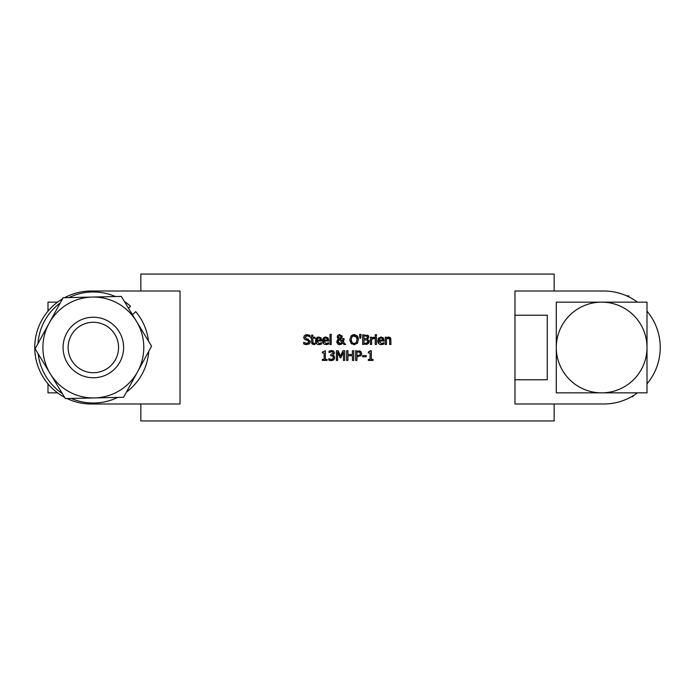 <?xml version="1.0" encoding="UTF-8"?>
<svg xmlns="http://www.w3.org/2000/svg" width="695" height="695" viewBox="0 0 695 695"><rect width="100%" height="100%" fill="white"/><g stroke="black" fill="none" stroke-linecap="round" stroke-linejoin="round"><path stroke-width="1.04" d="M368.324 352.061L371.33 350.714L371.33 359.437L373.05 359.437L373.05 360.427L368.324 360.427L368.324 359.437L370.079 359.437L370.079 352.947L368.324 352.947L368.324 352.061L370.322 350.714M316.781 337.683L318.823 337.014L320.925 337.822L321.733 340.976L316.703 340.976L319.101 343.582L321.603 342.705L321.603 344.034L319.118 344.651L317.485 344.373L315.791 342.722L315.773 339.073L317.493 337.257L318.823 337.014L321.133 338.074M321.603 344.034L320.491 344.442L321.603 344.034M316.703 340.976L316.903 342.209M315.773 339.082L316.06 338.508M316.468 343.721L315.799 342.748M315.765 342.644L315.461 340.889M320.543 340.037L320.126 338.578L318.753 338.013L317.302 338.587L316.703 340.037L320.543 340.037L319.9 338.352M317.493 338.413L318.753 338.013L317.302 338.587L316.703 340.037M319.101 343.582L321.533 342.705M320.925 337.822L321.733 340.307M323.557 343.79L322.471 340.889L323.062 338.517M324.852 337.136L327.936 337.822L328.744 340.976L323.714 340.976L326.111 343.582L328.605 342.705L328.605 344.034L324.504 344.373L322.81 342.748L322.784 339.073L324.495 337.266L325.833 337.014L328.101 338.022M323.757 337.718L324.513 337.257M327.936 337.822L328.744 340.307M325.755 338.013L324.304 338.587L323.714 340.037L327.545 340.037L327.137 338.578L325.755 338.013L324.304 338.587L323.714 340.037M326.129 344.651L328.605 344.034L326.163 344.651M327.606 343.261L326.111 343.582L328.535 342.705M323.714 340.976L323.913 342.209M327.545 340.037L326.911 338.352M310.057 342.844L308.954 344.129M310.179 340.897L310.274 341.983M307.381 339.021L307.902 339.151M307.928 339.16L310.291 341.723L309.414 343.773L305.748 344.581M305.14 336.979L305.192 337.796M307.381 335.746L306.069 335.928M309.145 336.31L308.615 336.041M308.067 335.859L307.39 335.746M305.6 334.877L307.381 334.634M304.158 336.033L304.532 335.572M307.998 343.339L308.945 341.923L307.755 340.437L304.358 339.099M303.897 338.265L303.776 337.457M307.755 340.437L305.922 339.977M305.322 344.494L303.706 343.903L303.706 342.288L304.618 342.904M306.009 340.003L304.401 339.143L303.776 337.396L304.445 335.659L306.147 334.712L309.909 335.251L309.909 336.788L307.12 335.737L305.114 337.266L306.382 338.769L308.363 339.282M303.802 342.288L306.79 343.538L308.945 341.923M306.886 344.659L303.706 343.903M331.228 344.485L330.003 344.485L330.003 334.365L331.228 334.365L331.228 344.485M311.725 343.33L311.586 338.23L310.761 338.23L310.761 337.214L311.586 337.214L311.586 335.129L312.811 335.129L312.811 337.214L315.061 337.214L315.061 338.23L312.811 338.23L312.985 343.104L315.061 343.321L315.061 344.425L312.159 344.068M312.985 343.104L312.811 341.732M314.01 343.556L314.991 343.321M315.061 344.425L313.706 344.624L311.586 342.253M350.019 341.236L349.863 339.638L351.027 335.902L354.137 334.59L357.265 335.902L357.916 336.962M358.125 337.501L358.429 339.638L357.265 343.365L354.137 344.685L351.018 343.365L349.863 339.638M357.265 335.902L358.429 339.638M357.777 342.626L357.265 343.365M354.667 344.659L354.137 344.685M351.627 343.929L351.018 343.365M351.201 339.638L352.009 342.557L354.146 343.573L356.283 342.557L357.082 339.638L356.292 336.71L354.146 335.711L352 336.71L351.201 339.638L351.47 341.549M352.304 342.887L353.069 343.373M353.885 343.565L355.084 343.426M356.631 337.275L353.312 335.815M354.137 334.59L354.659 334.616M351.027 335.902L353.025 334.721M354.711 335.755L354.146 335.711M357.082 339.907L356.882 337.961M342.783 338.63L344.051 338.569L344.008 339.942M341.94 335.581L341.862 337.918L340.376 339.012L342.661 341.367L342.774 339.855M339.073 334.677L339.794 334.59L342.244 336.606L341.506 338.335M337.562 338.083L337.24 336.58M337.414 335.98L337.727 335.477M336.832 342.6L337.683 339.629M338.526 338.995L337.31 340.037L338.526 338.995L337.223 336.84L337.892 335.294L339.794 334.59M341.627 344.138L339.759 344.685L337.727 344.008L336.806 341.149M338.456 344.451L338.022 344.225M344.051 339.195L343.373 342.088L345.693 344.485L344.034 344.485L342.705 343.095L339.759 344.685M340.116 343.625L342.14 342.522L339.151 339.464L338.083 341.506L340.116 343.625L340.793 343.538M338.091 341.792L338.213 342.331M338.665 343.069L339.23 343.46M338.091 341.28L338.474 340.133M339.481 338.369L340.732 337.761L340.967 336.728L339.742 335.407L338.5 336.78L339.759 338.552L340.732 337.761L340.897 336.224M339.759 338.552L340.732 337.761L339.759 338.552L338.5 336.823M340.22 335.503L339.377 335.459M342.14 342.522L339.151 339.464M341.862 337.918L340.376 339.012M342.661 341.367L342.783 338.569M340.967 336.728L339.742 335.407L338.5 336.78L338.752 337.657M344.034 344.485L342.705 343.095M360.983 334.365L360.705 338.135L359.819 338.135L359.541 334.365L360.983 334.365L360.705 338.135M369.062 340.541L368.211 343.695L362.651 344.485L362.651 334.799L368.281 335.581M368.637 336.18L368.159 338.508M367.568 335.094L368.758 336.979L367.403 339.099L369.219 341.506L368.211 343.695M367.09 344.286L365.987 344.468M367.42 337.162L366.925 336.145L363.937 335.894L363.937 338.734L366.882 338.404L367.42 337.162L366.925 336.145L367.42 337.162L366.882 338.404L367.42 337.162M367.09 340.055L363.937 339.803L363.937 343.382L367.177 342.974L367.872 341.566L367.09 340.055L365.396 339.803M366.891 343.13L367.872 341.566M364.979 343.382L367.177 342.974M373.25 337.284L374.257 337.257L374.257 338.526L373.128 338.508M374.197 338.526L371.625 339.325L371.625 344.485L370.4 344.485L370.4 337.214L371.625 337.214L371.625 338.3L372.911 337.405M371.625 338.3L374.257 337.257M375.231 337.214L376.455 337.214L376.455 344.485L375.231 344.485L375.231 337.214M376.542 336.006L375.152 336.006L375.152 334.738L376.542 334.738L376.542 336.006M378.992 340.976L381.39 343.582L383.883 342.705L383.883 344.034L381.407 344.651L379.739 344.355L378.071 342.696L377.75 340.889L378.532 338.248L381.112 337.014L383.214 337.822L384.022 340.307L384.022 340.976L378.992 340.976L379.157 342.122M382.346 343.452L383.814 342.705M378.054 339.091L378.349 338.508M378.818 337.909L381.112 337.014L383.214 337.822L384.022 340.307M378.706 343.669L377.75 340.889M382.823 340.037L382.406 338.578L381.034 338.013L379.583 338.587L378.992 340.037L382.823 340.037L382.163 338.335M379.783 338.413L378.992 340.037M382.406 338.578L381.034 338.013L379.583 338.587M383.883 344.034L382.78 344.442M322.341 352.061L325.356 350.714L325.356 359.437L327.067 359.437L327.067 360.427L322.341 360.427L322.341 359.437L324.105 359.437L324.105 352.947L322.341 352.947L322.411 352.061M389.721 337.223L390.251 337.596M390.781 338.482L390.964 344.485L389.739 344.485L389.504 338.717L387.549 338.361M388.071 337.084L388.687 337.014L390.964 339.768M389.643 339.099L388.366 338.17L386.481 339.056L386.481 344.485L385.256 344.485L385.256 337.214L386.481 337.214L386.481 338.022L388.687 337.014M389.739 340.341L389.504 338.717M344.694 360.427L343.408 360.427L343.408 352.087L340.88 357.76L340.098 357.76L337.596 352.087L337.596 360.427L336.397 360.427L336.397 350.74L338.152 350.74L340.567 356.135L342.904 350.74L344.694 350.74L344.694 360.427M340.098 357.76L337.596 352.087M340.567 356.135L342.904 350.74M330.612 359.437L332.809 358.967L333.339 357.465L332.757 356.057L330.751 355.71L330.751 354.641L333.157 353.017L332.644 351.957L331.463 351.661L329.039 352.513L329.039 351.14L331.567 350.541L333.609 351.088L334.469 352.878L334.199 353.92M331.671 351.67L329.117 352.513M331.367 355.71L332.757 356.057M332.497 359.219L332.948 358.794M329.1 358.82L329.995 359.245M333.322 360.132L330.429 360.549M329.995 360.462L329.343 360.271M334.434 358.759L333.409 360.08M332.723 350.68L333.609 351.088L334.469 352.878L332.679 355.136L333.982 355.77L334.564 358.377M332.679 355.136L333.982 355.77L334.66 357.56L333.809 359.741L331.419 360.636L328.77 360.036L328.77 358.663L331.341 359.515L332.809 358.967L333.339 357.465M333.157 353.017L332.644 351.957L331.463 351.661M329.039 351.14L331.567 350.541M361.105 355.623L356.943 356.822L356.943 360.427L355.658 360.427L355.658 350.74L361 351.653M359.202 350.819L360.627 351.349L361.774 353.668L360.931 355.814M356.943 355.718L359.888 355.136L360.436 353.703L359.732 352.226L356.943 351.861L356.943 355.718M360.627 351.349L361.774 353.668M358.559 351.879L358.09 351.861M359.888 355.136L360.34 353.043M346.657 350.74L347.943 350.74L347.943 354.546L352.408 354.546L352.408 350.74L353.694 350.74L353.694 360.427L352.408 360.427L352.408 355.692L347.943 355.692L347.943 360.427L346.657 360.427L346.657 350.74M366.274 356.778L362.608 356.778L362.608 355.605L366.274 355.605L366.274 356.778M91.245 291.005L140.842 291.005L140.842 274.056L554.158 274.056L554.158 291.005L603.755 291.005L514.969 291.005L514.969 403.995L603.755 403.995L554.158 403.995L554.158 420.944L140.842 420.944L140.842 403.995L91.245 403.995L180.031 403.995L180.031 291.005L91.245 291.005A56.495 56.495 0 0 0 64.583 297.686M626.873 295.948L628.628 295.879L629.47 297.191M633.458 395.559L632.876 396.671L631.468 396.732M49.102 323.262A50.44 50.44 0 0 0 94.477 397.931A50.44 50.44 0 0 0 136.455 321.307A50.44 50.44 0 0 0 49.102 323.262L63.097 297.721L121.33 296.418L151.579 346.197L123.597 397.279L65.365 398.583L35.115 348.803L49.102 323.262M71.941 368.897A30.267 30.267 0 0 0 122.581 355.336A30.267 30.267 0 0 0 85.511 318.267A30.267 30.267 0 0 0 71.941 368.897M57.563 392.857L47.99 392.857L47.99 383.84M75.512 365.335A25.22 25.22 0 0 1 86.814 323.14A25.22 25.22 0 0 1 117.707 354.024A25.22 25.22 0 0 1 75.512 365.335M47.99 311.16L47.99 302.143L57.563 302.143M556.295 347.5L556.295 302.143L601.653 302.143A45.357 45.357 0 0 0 556.295 347.5A45.357 45.357 0 0 0 601.653 392.857L556.295 392.857L556.295 347.5M647.01 302.143L647.01 347.5A45.357 45.357 0 0 0 601.653 302.143L647.01 302.143M647.01 347.5L647.01 392.857L601.653 392.857A45.357 45.357 0 0 0 647.01 347.5M647.01 311.16A56.495 56.495 0 0 1 647.01 383.84M148.504 341.141A55.531 55.531 0 0 0 135.716 311.612L132.476 314.748M128.514 308.241L130.547 306.278A55.531 55.531 0 0 0 124.396 301.465M148.739 351.375A55.531 55.531 0 0 1 126.429 392.093M117.681 397.41A55.531 55.531 0 0 1 71.272 398.452M62.289 393.535A55.531 55.531 0 0 1 38.182 353.859M37.956 343.625A55.531 55.531 0 0 1 60.257 302.907M69.005 297.59A55.531 55.531 0 0 1 115.422 296.548M62.454 298.885A56.495 56.495 0 0 0 64.592 397.314M67.041 398.548A56.495 56.495 0 0 0 91.245 403.995M514.969 379.783L547.26 379.783L547.26 315.217L514.969 315.217M603.755 291.005A56.495 56.495 0 0 1 637.437 302.143M637.437 392.857A56.495 56.495 0 0 1 603.755 403.995"/></g></svg>

